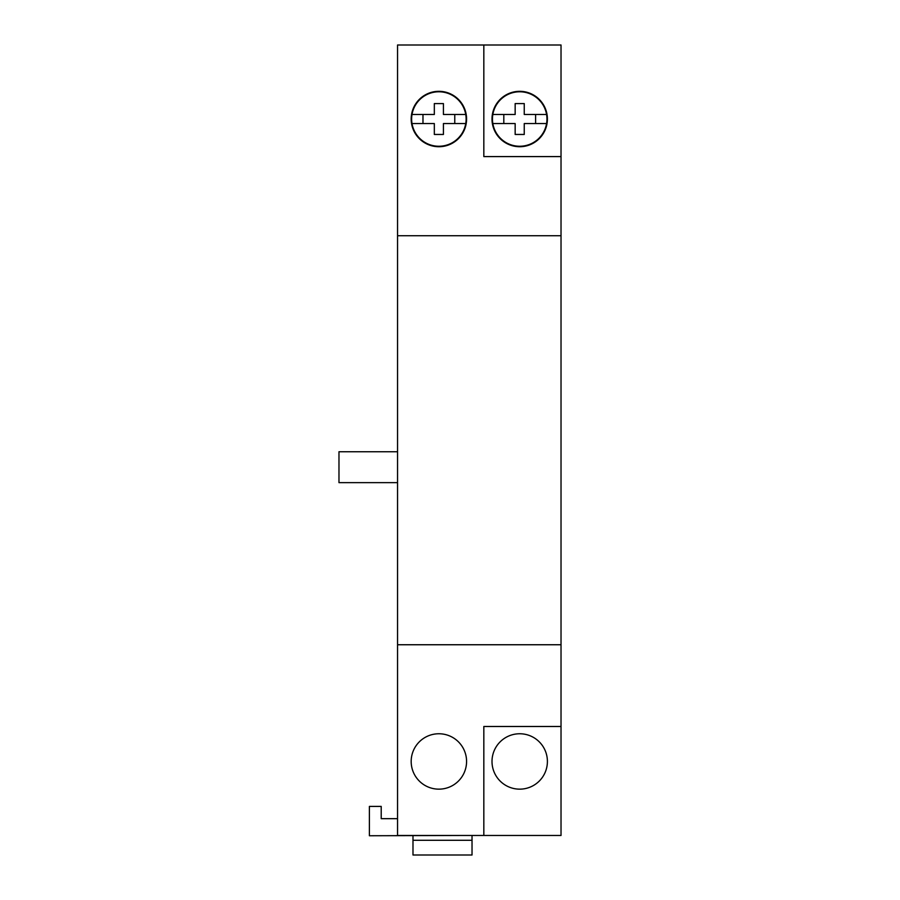 <?xml version="1.0" encoding="UTF-8"?>
<svg xmlns="http://www.w3.org/2000/svg" width="900" height="900" viewBox="0 0 900 900"><rect width="100%" height="100%" fill="white"/><g stroke="black" fill="none" stroke-linecap="round" stroke-linejoin="round"><path stroke-width="1.35" d="M438.874 733.759A27.698 27.698 0 0 0 411.176 761.456A27.698 27.698 0 0 0 438.874 789.154A27.698 27.698 0 0 0 466.571 761.456A27.698 27.698 0 0 0 438.874 733.759M561.026 156.589L561.026 45L483.829 45L483.829 156.589L561.026 156.589L561.026 835.47L397.553 835.47L397.553 644.749L561.026 644.749M519.705 789.154A27.698 27.698 0 0 0 547.403 761.456A27.698 27.698 0 0 0 519.705 733.759A27.698 27.698 0 0 0 492.007 761.456A27.698 27.698 0 0 0 519.705 789.154M412.988 840.285L412.988 855L472.027 855L472.027 840.285L412.988 840.285L412.988 835.751M472.027 835.47L472.027 840.285M483.829 45L397.553 45L397.553 644.749M460.215 835.47L369.394 835.751L369.394 806.411L381.206 806.411L381.206 818.674L397.553 818.674M411.176 119.025A27.698 27.698 0 0 0 438.874 146.722A27.698 27.698 0 0 0 466.571 119.025A27.698 27.698 0 0 0 438.874 91.316A27.698 27.698 0 0 0 411.176 119.025M492.007 119.025A27.698 27.698 0 0 0 519.705 146.722A27.698 27.698 0 0 0 547.403 119.025A27.698 27.698 0 0 0 519.705 91.316A27.698 27.698 0 0 0 492.007 119.025M397.553 235.721L561.026 235.721M483.829 835.47L483.829 726.491L561.026 726.491M397.553 482.636L338.974 482.636L338.974 451.755L397.553 451.755M412.009 114.48L434.329 114.48L434.329 103.579L443.419 103.579L443.419 114.48L465.739 114.48A27.247 27.247 0 0 1 465.739 123.559L443.419 123.559L443.419 134.46L434.329 134.46L434.329 123.559L412.009 123.559A27.247 27.247 0 0 1 438.874 91.778A27.247 27.247 0 0 1 465.739 114.48M454.77 123.559L454.77 114.48M465.739 123.559A27.247 27.247 0 0 1 412.009 123.559M422.978 123.559L422.978 114.48M492.84 114.48L515.16 114.48L515.16 103.579L524.25 103.579L524.25 114.48L546.57 114.48A27.247 27.247 0 0 1 546.57 123.559L524.25 123.559L524.25 134.46L515.16 134.46L515.16 123.559L492.84 123.559A27.247 27.247 0 0 1 519.705 91.778A27.247 27.247 0 0 1 546.57 114.48M535.601 123.559L535.601 114.48M546.57 123.559A27.247 27.247 0 0 1 492.84 123.559M503.809 123.559L503.809 114.48"/></g></svg>
